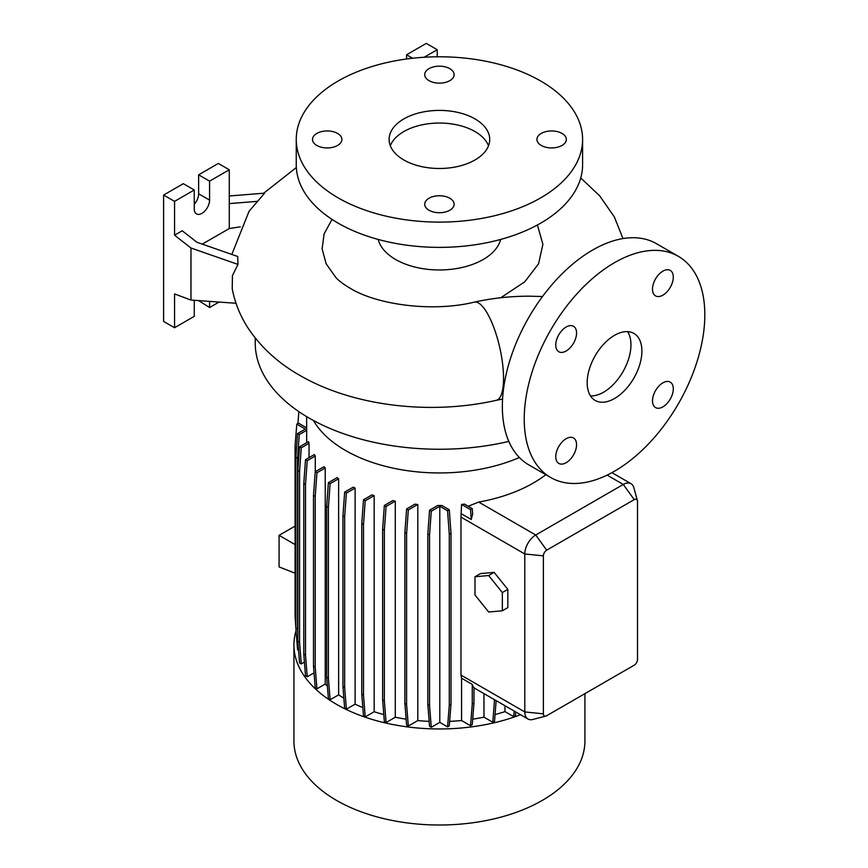 <?xml version="1.0" encoding="UTF-8"?>
<svg xmlns="http://www.w3.org/2000/svg" width="868" height="868" viewBox="0 0 868 868"><rect width="100%" height="100%" fill="white"/><g stroke="black" fill="none" stroke-linecap="round" stroke-linejoin="round"><path stroke-width="1.3" d="M542.489 296.531L529.393 296.183C510.547 296.172 492.199 298.158 474.319 302.14A50.301 14.875 77.4 0 1 493.436 326.476A50.301 14.875 77.4 0 1 503.548 378.296A50.301 14.875 77.4 0 1 496.344 400.311C430.181 415.316 352.885 406.3 299.655 375.28C278.378 363.182 261.366 347.721 248.628 328.896C240.458 316.581 234.989 303.225 232.223 288.816L232.44 275.612L237.973 264.414L237.745 256.505L196.938 242.27L182.215 230.769L174.555 235.195L190.971 248.009L190.971 300.057L236.009 303.268M614.533 398.521A38.691 22.34 120 0 0 639.814 364.419A38.691 22.34 120 0 0 633.879 333.41A38.691 22.34 120 0 0 614.533 335.33A38.691 22.34 120 0 0 589.253 369.432A38.691 22.34 120 0 0 595.188 400.43A38.691 22.34 120 0 0 614.533 398.521M590.5 395.906A38.691 22.34 120 0 0 603.585 392.195A38.691 22.34 120 0 0 627.618 331.619M337.598 133.444A14.702 8.485 0 0 0 321.572 131.6A14.702 8.485 0 0 0 312.502 139.444A14.702 8.485 0 0 0 316.798 145.444A14.702 8.485 0 0 0 332.824 147.289A14.702 8.485 0 0 0 341.905 139.444A14.702 8.485 0 0 0 337.598 133.444M449.808 68.659A14.702 8.485 0 0 0 433.794 66.814A14.702 8.485 0 0 0 424.712 74.659A14.702 8.485 0 0 0 429.02 80.659A14.702 8.485 0 0 0 445.045 82.503A14.702 8.485 0 0 0 454.116 74.659A14.702 8.485 0 0 0 449.808 68.659M562.03 133.444A14.702 8.485 0 0 0 546.005 131.6A14.702 8.485 0 0 0 536.923 139.444A14.702 8.485 0 0 0 541.231 145.444A14.702 8.485 0 0 0 557.256 147.289A14.702 8.485 0 0 0 566.337 139.444A14.702 8.485 0 0 0 562.03 133.444M449.808 198.229A14.702 8.485 0 0 0 433.794 196.385A14.702 8.485 0 0 0 424.712 204.23A14.702 8.485 0 0 0 429.02 210.23A14.702 8.485 0 0 0 445.045 212.074A14.702 8.485 0 0 0 454.116 204.23A14.702 8.485 0 0 0 449.808 198.229M662.902 406.853A14.702 8.485 120 0 0 672.505 393.898A14.702 8.485 120 0 0 670.248 382.115A14.702 8.485 120 0 0 662.902 382.842A14.702 8.485 120 0 0 653.289 395.797A14.702 8.485 120 0 0 655.546 407.58A14.702 8.485 120 0 0 662.902 406.853M662.902 295.153A14.702 8.485 120 0 0 672.505 282.198A14.702 8.485 120 0 0 670.248 270.415A14.702 8.485 120 0 0 662.902 271.142A14.702 8.485 120 0 0 653.289 284.096A14.702 8.485 120 0 0 655.546 295.879A14.702 8.485 120 0 0 662.902 295.153M566.164 351.008A14.702 8.485 120 0 0 575.766 338.043A14.702 8.485 120 0 0 573.509 326.26A14.702 8.485 120 0 0 566.164 326.997A14.702 8.485 120 0 0 556.551 339.952A14.702 8.485 120 0 0 558.808 351.735A14.702 8.485 120 0 0 566.164 351.008M566.164 462.709A14.702 8.485 120 0 0 575.766 449.754A14.702 8.485 120 0 0 573.509 437.971A14.702 8.485 120 0 0 566.164 438.698A14.702 8.485 120 0 0 556.551 451.653A14.702 8.485 120 0 0 558.808 463.436A14.702 8.485 120 0 0 566.164 462.709M332.043 219.398L324.133 233.807L322.115 248.877L326.129 263.774L335.959 277.63C338.921 280.852 343.587 284.357 349.956 288.154C376.972 304.831 432.416 312.404 474.319 302.14M229.282 195.984L264.599 193.152L249.073 211.271L231.81 254.433M255.225 337.999L255.225 342.914A184.19 106.341 0 0 0 309.171 418.105A184.19 106.341 0 0 0 508.811 441.421M313.446 420.492A132.761 76.644 0 0 0 345.54 450.503A132.761 76.644 0 0 0 519.346 457.501M296.053 630.645A145.498 84.001 0 0 0 293.926 644.957L293.926 741.001A145.498 84.001 0 0 0 336.534 800.404A145.498 84.001 0 0 0 495.096 818.611A145.498 84.001 0 0 0 584.913 741.001L584.913 693.651M293.926 644.957A145.498 84.001 0 0 0 336.534 704.349A145.498 84.001 0 0 0 520.507 714.7M378.166 239.438A61.91 35.74 0 0 0 395.634 259.499A61.91 35.74 0 0 0 458.868 268.158A61.91 35.74 0 0 0 500.673 239.438M537.39 224.996L542.901 244.277L538.572 263.774L524.804 281.774L500.782 297.746M296.248 139.444L296.248 164.725A143.177 82.655 0 0 0 338.184 223.174A143.177 82.655 0 0 0 494.207 241.087A143.177 82.655 0 0 0 582.591 164.725L582.591 139.444A143.177 82.655 0 0 0 540.655 80.995A143.177 82.655 0 0 0 384.622 63.082A143.177 82.655 0 0 0 296.248 139.444A143.177 82.655 0 0 0 338.184 197.893A143.177 82.655 0 0 0 494.207 215.817A143.177 82.655 0 0 0 582.591 139.444M474.991 118.905A50.301 29.045 0 0 0 420.166 112.612A50.301 29.045 0 0 0 389.114 139.444A50.301 29.045 0 0 0 403.848 159.983A50.301 29.045 0 0 0 458.662 166.276A50.301 29.045 0 0 0 489.715 139.444A50.301 29.045 0 0 0 474.991 118.905M488.51 145.759A50.301 29.045 0 0 0 474.991 131.545A50.301 29.045 0 0 0 425.363 124.2A50.301 29.045 0 0 0 390.318 145.759M240.306 226.841L229.282 228.544L229.282 169.781L209.579 181.152L209.579 200.107A10.839 6.26 -60 0 1 201.918 213.376A10.839 6.26 -60 0 1 196.504 213.908A10.839 6.26 -60 0 1 194.258 208.949L194.258 189.994L174.555 201.365L174.555 235.195M678.375 256.342L656.49 243.702A127.694 73.726 120 0 0 592.638 250.027A127.694 73.726 120 0 0 509.223 362.553A127.694 73.726 120 0 0 528.796 464.868L550.681 477.509A127.694 73.726 120 0 0 614.533 471.183A127.694 73.726 120 0 0 697.948 358.658A127.694 73.726 120 0 0 678.375 256.342A127.694 73.726 120 0 0 614.533 262.657A127.694 73.726 120 0 0 531.107 375.182A127.694 73.726 120 0 0 550.681 477.509M355.11 488.066A132.761 76.644 180 0 1 353.243 487.154L344.65 492.113L346.375 493.1L355.11 488.066L355.11 704.165A132.761 76.644 0 0 0 362.835 707.572M374.173 495.606A132.761 76.644 180 0 1 371.992 494.879L363.497 499.784L365.211 500.782L374.173 495.606L374.173 711.717A132.761 76.644 0 0 0 383.797 714.559M395.276 501.14A132.761 76.644 180 0 1 392.759 500.608L384.35 505.458L386.076 506.456L395.276 501.14L395.276 717.25A132.761 76.644 0 0 0 406.126 719.16M417.812 504.482A132.761 76.644 180 0 1 414.893 504.178L406.593 508.974L408.318 509.961L417.812 504.482L417.812 720.581A132.761 76.644 0 0 0 429.161 721.373M441.877 505.491A132.761 76.644 180 0 1 437.711 505.491L429.551 510.2L431.266 511.198L439.794 506.272L439.794 722.371L447.562 726.863L449.277 725.865L451.002 704.165L451.002 533.451L449.277 509.766L441.877 505.491M449.635 721.373A132.761 76.644 0 0 0 461.57 720.527L470.532 725.702L472.246 724.715L473.971 703.015L473.971 687.608A15.483 8.94 -60 0 1 472.257 684.385L461.57 678.223L461.57 720.527M461.57 513.878L471.248 519.465L472.648 514.073L472.246 508.605L464.488 504.124A132.761 76.644 180 0 1 461.57 504.427L460.973 517.122L460.973 675.087L461.57 678.223M545.809 474.698A132.761 76.644 180 0 1 478.68 502.073L468.199 506.261M545.809 716.089L532.833 719.474A15.483 8.94 -60 0 1 527.994 719.019A15.483 8.94 -60 0 1 524.782 711.934L524.782 553.968A15.483 8.94 -60 0 1 535.73 535.003L623.289 484.452A15.483 8.94 -60 0 1 631.025 483.693A15.483 8.94 -60 0 1 633.846 487.664L637.394 500.586A4.644 2.68 120 0 0 634.226 499.621L546.677 550.171A4.644 2.68 120 0 0 543.39 555.856L543.39 713.832A4.644 2.68 120 0 0 545.809 716.089A4.644 2.68 120 0 0 546.677 715.72L634.226 665.17A4.644 2.68 120 0 0 637.513 659.496L637.513 501.52A4.644 2.68 120 0 0 637.394 500.586M494.142 572.37L480.46 573.596L474.991 576.753L474.991 594.992L488.662 612.016L502.344 610.79L507.823 607.633L507.823 589.394L494.142 572.37L488.662 575.527L474.991 576.753M472.691 719.16A132.761 76.644 0 0 0 483.964 717.163L492.807 722.274L494.532 721.275L496.16 700.65M439.794 722.371L431.266 727.297L429.551 705.597L429.551 534.883L431.266 511.198M429.551 510.2L427.837 533.885L427.837 704.61L429.551 726.31L431.266 727.297M417.812 720.581L408.318 726.071L406.593 704.371L406.593 533.646L408.318 509.961M406.593 508.974L404.879 532.659L404.879 703.373L406.593 725.073L408.318 726.071M395.276 717.25L386.076 722.556L384.35 700.856L384.35 530.142L386.076 506.456M384.35 505.458L382.636 529.144L382.636 699.868L384.35 721.568L386.076 722.556M374.173 711.717L365.211 716.881L363.497 695.181L363.497 524.467L365.211 500.782M363.497 499.784L361.772 523.469L361.772 694.194L363.497 715.894L365.211 716.881M355.11 704.165L346.375 709.21L344.65 687.51L344.65 516.796L346.375 493.1M344.65 492.113L342.936 515.798L342.936 686.523L344.65 708.223L346.375 709.21M338.639 694.856L330.122 699.771L328.397 678.071L328.397 507.346L330.122 483.66L338.639 478.745L338.639 694.856A132.761 76.644 0 0 0 343.858 698.165M338.639 478.745A132.761 76.644 180 0 1 337.066 477.671L328.397 482.673L326.683 506.359L326.683 677.083L328.397 698.783L330.122 699.771M325.229 684.06L316.939 688.845L315.214 667.145L315.214 496.431L316.939 472.745L325.229 467.95L325.229 684.06A132.761 76.644 0 0 0 327.399 686.089M325.229 467.95A132.761 76.644 180 0 1 323.97 466.702L315.214 471.747L313.5 495.433L313.5 666.157L315.214 687.857L316.939 688.845M314.032 672.852L307.229 676.78L305.503 655.08L305.503 484.355L307.229 460.669L315.279 456.015A132.761 76.644 180 0 1 314.357 454.572L305.503 459.682L307.229 460.669M305.503 459.682L303.789 483.368L303.789 654.081L305.503 675.781L307.229 676.78M304.418 662.1L301.272 663.911L299.558 642.212L299.558 471.498L301.272 447.812L309.041 443.32A132.761 76.644 180 0 1 308.52 441.638L299.558 446.814L301.272 447.812M299.558 446.814L297.843 470.499L297.843 641.224L299.558 662.924L301.272 663.911M297.843 632.533L297.55 628.953L295.836 627.965L297.561 649.665L298.549 650.24M296.813 640.269L296.596 637.524M495.064 714.548A132.761 76.644 0 0 0 504.97 711.608L513.726 716.664L515.44 715.677L515.733 711.944M483.964 693.608L483.964 717.163M297.55 628.953L297.55 458.228L299.276 434.542L306.675 430.268A132.761 76.644 180 0 1 306.654 428.846L306.654 416.629M306.675 430.268L306.675 442.702M309.041 443.32L309.041 457.631M315.279 456.015L315.279 471.715M504.97 705.727L504.97 711.608M198.631 300.61L209.579 307.532L219.051 302.064M194.258 189.994L183.311 183.68L163.607 195.05L163.607 321.431L174.555 327.746L194.258 316.375L194.258 300.295M229.282 169.781L218.335 163.455L198.631 174.826L198.631 193.792A10.839 6.26 -60 0 1 194.258 204.305M209.579 301.391L209.579 307.532M174.555 201.365L163.607 195.05M190.971 300.057L174.555 293.926L174.555 327.746M209.579 181.152L198.631 174.826M229.282 228.544L202.277 244.125M229.282 203.6L257.753 201.311M190.971 248.009L237.973 264.414M437.222 56.8L437.222 49.715L426.286 43.4L406.582 54.771L406.582 58.991M412.604 58.254L406.582 54.771M437.222 49.715L424.17 57.255M297.843 641.224L299.558 642.212M297.843 470.499L299.558 471.498M342.936 686.523L344.65 687.51M342.936 515.798L344.65 516.796M427.837 704.61L429.551 705.597M427.837 533.885L429.551 534.883M447.562 726.863L449.288 705.163L449.288 534.438L447.562 510.753L439.794 506.272M447.562 510.753L449.277 509.766M449.288 705.163L451.002 704.165M449.288 534.438L451.002 533.451M295.077 544.561L279.073 535.328L279.073 566.923L295.077 573.184M295.077 526.095L279.073 535.328M297.93 423.497L298.863 411.638M303.789 654.081L305.503 655.08M303.789 483.368L305.503 484.355M361.772 694.194L363.497 695.181M361.772 523.469L363.497 524.467M470.532 725.702L472.257 704.002L472.257 684.385M472.257 704.002L473.971 703.015M471.248 519.465L470.532 509.592L461.57 504.427M470.532 509.592L472.246 508.605M295.836 627.087L295.077 616.573L295.077 445.848L296.791 424.148L298.516 423.161L306.654 427.859M296.791 424.148L305.319 429.074L297.561 433.555L299.276 434.542M295.836 627.965L295.836 457.241L297.55 458.228M295.836 457.241L297.561 433.555M313.5 666.157L315.214 667.145M313.5 495.433L315.214 496.431M315.214 471.747L316.939 472.745M382.636 699.868L384.35 700.856M382.636 529.144L384.35 530.142M513.726 716.664L514.171 711.044M326.683 677.083L328.397 678.071M326.683 506.359L328.397 507.346M328.397 482.673L330.122 483.66M404.879 703.373L406.593 704.371M404.879 532.659L406.593 533.646M492.807 722.274L494.532 699.706M494.532 700.574L495.281 700.14M502.344 610.79L502.344 592.551L507.823 589.394M502.344 592.551L488.662 575.527M543.39 713.832L524.782 711.934L460.973 675.087M543.39 555.856L524.782 553.968L460.973 517.122M634.226 499.621L623.289 484.452L607.112 475.121M546.677 550.171L535.73 535.003L478.68 502.073M209.579 200.107L198.631 193.792M296.324 167.535L263.698 193.217M631.025 483.693L611.907 472.659M527.994 719.019L473.971 687.836M622.985 238.57L614.316 216.892L599.712 195.875L580.735 177.962M502.561 399.063L496.344 400.311"/></g></svg>
